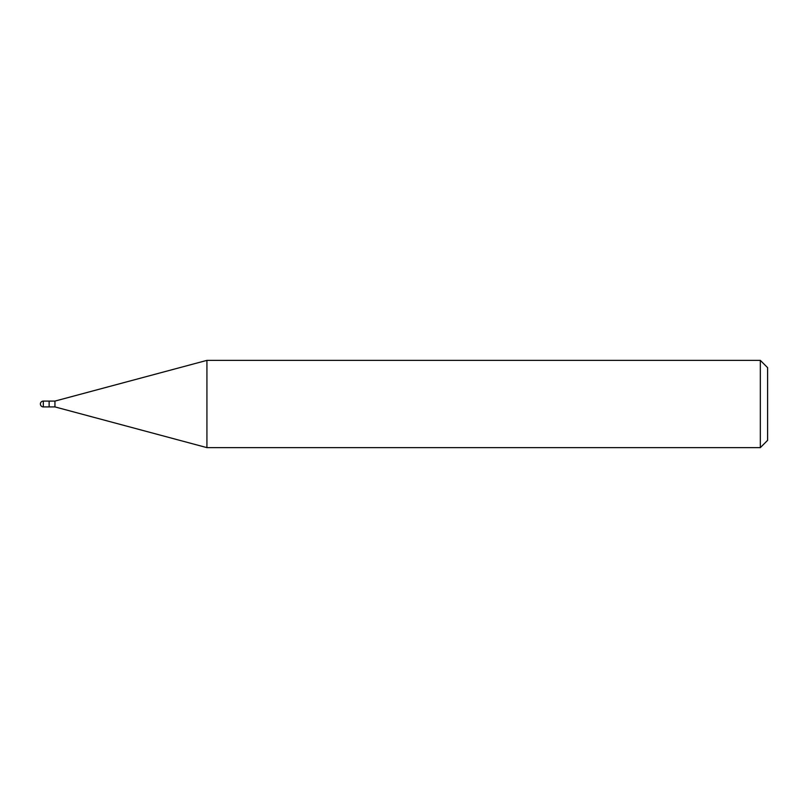 <?xml version="1.0" encoding="UTF-8"?>
<svg xmlns="http://www.w3.org/2000/svg" width="808" height="808" viewBox="0 0 808 808"><rect width="100%" height="100%" fill="white"/><g stroke="black" fill="none" stroke-linecap="round" stroke-linejoin="round"><path stroke-width="1.21" d="M49.126 401.091L43.309 401.091L43.309 406.909L49.126 406.909L49.126 401.091L49.126 406.909L54.944 406.909L54.944 401.091L49.126 401.091M43.309 406.909A2.909 2.909 0 0 1 40.4 404A2.909 2.909 0 0 1 43.309 401.091M54.944 401.091L206.929 360.368L206.929 447.632L54.944 406.909M206.929 447.632L760.328 447.632L760.328 360.368L206.929 360.368M760.328 360.368L767.6 367.64L767.6 440.36L760.328 447.632"/></g></svg>
